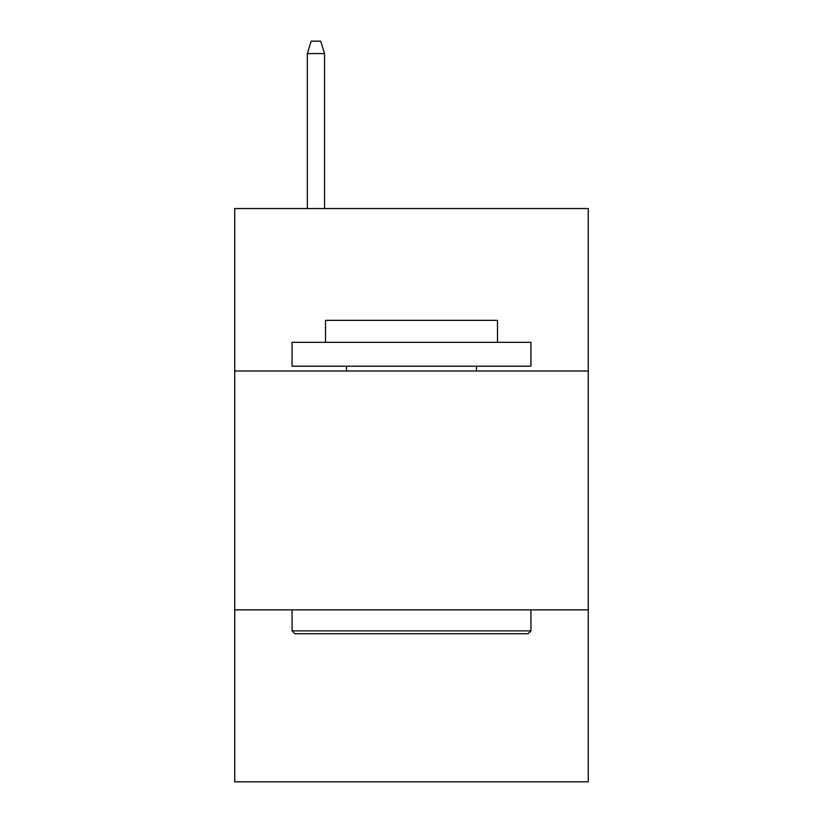 <?xml version="1.0" encoding="UTF-8"?>
<svg xmlns="http://www.w3.org/2000/svg" width="823" height="823" viewBox="0 0 823 823"><rect width="100%" height="100%" fill="white"/><g stroke="black" fill="none" stroke-linecap="round" stroke-linejoin="round"><path stroke-width="1.23" d="M588.27 370.988L588.27 208.548L234.73 208.548L234.73 370.988L588.27 370.988L588.27 781.85L234.73 781.85L234.73 370.988M588.27 609.864L234.73 609.864M294.932 633.751L292.062 630.881L530.938 630.881L528.068 633.751L294.932 633.751M530.938 342.327L530.938 366.214L292.062 366.214L292.062 342.327L530.938 342.327M325.507 342.327L325.507 320.342L497.493 320.342L497.493 342.327M530.938 609.864L530.938 630.881M292.062 609.864L292.062 630.881M476.476 366.214L476.476 370.988M346.524 366.214L346.524 370.988M324.55 208.548L324.55 53.567L307.349 53.567L307.349 208.548M307.349 53.567L311.176 41.15L320.723 41.15L324.55 53.567"/></g></svg>
